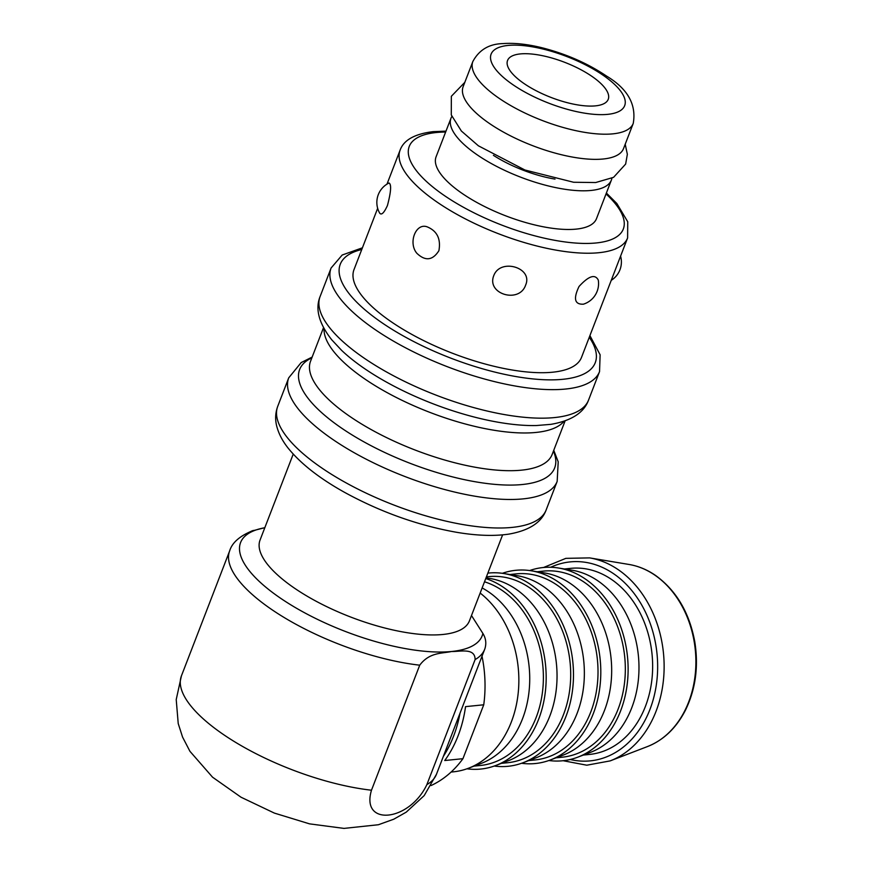 <?xml version="1.0" encoding="UTF-8"?>
<svg xmlns="http://www.w3.org/2000/svg" width="872" height="872" viewBox="0 0 872 872"><rect width="100%" height="100%" fill="white"/><g stroke="black" fill="none" stroke-linecap="round" stroke-linejoin="round"><path stroke-width="1.31" d="M523.756 83.352A53.955 18.835 -158.9 0 1 507.559 60.473A53.955 18.835 -158.9 0 1 564.674 62.315A53.955 18.835 -158.9 0 1 608.231 99.321A53.955 18.835 -158.9 0 1 575.302 104.487A53.955 18.835 -158.9 0 1 523.756 83.352M483.742 704.794L462.945 758.684L444.742 760.526A112.216 86.59 -95.8 0 0 465.539 706.636L483.742 704.794A112.216 86.59 -95.8 0 0 482.009 656.213M431.073 785.53A112.216 86.59 -95.8 0 0 462.945 758.684M451.097 772.058L453.451 771.818A97.108 74.938 -95.8 0 0 468.319 768.297A97.108 74.938 -95.8 0 0 518.578 688.618A97.108 74.938 -95.8 0 0 480.167 593.058M468.319 768.297L481.061 763.469A93.511 72.158 -95.8 0 0 529.609 684.149A93.511 72.158 -95.8 0 0 488.876 592.066A93.511 72.158 -95.8 0 0 482.14 587.946M474.074 766.117L480.396 765.474A93.511 72.158 -95.8 0 0 542.46 692.139A93.511 72.158 -95.8 0 0 502.534 590.693A93.511 72.158 -95.8 0 0 484.505 581.798M466.945 768.799A97.108 74.938 -95.8 0 0 495.634 765.54A97.108 74.938 -95.8 0 0 546.046 683.158A97.108 74.938 -95.8 0 0 503.744 587.543A97.108 74.938 -95.8 0 0 485.759 578.55M495.634 765.54L508.376 760.7A93.511 72.158 -95.8 0 0 556.925 681.381A93.511 72.158 -95.8 0 0 516.191 589.308A93.511 72.158 -95.8 0 0 489.933 578.474L486.031 577.842M501.389 763.349L507.711 762.717A93.511 72.158 -95.8 0 0 569.776 689.371A93.511 72.158 -95.8 0 0 529.838 587.924A93.511 72.158 -95.8 0 0 488.887 576.632L486.402 576.893M494.25 766.041A97.108 74.938 -95.8 0 0 522.949 762.771A97.108 74.938 -95.8 0 0 573.362 680.4A97.108 74.938 -95.8 0 0 531.059 584.785A97.108 74.938 -95.8 0 0 503.798 573.525A97.108 74.938 -95.8 0 0 487.851 573.133M522.949 762.771L535.691 757.942A93.511 72.158 -95.8 0 0 584.24 678.623A93.511 72.158 -95.8 0 0 543.496 586.54A93.511 72.158 -95.8 0 0 517.249 575.705L503.798 573.525M528.705 760.591L535.027 759.948A93.511 72.158 -95.8 0 0 597.091 686.613A93.511 72.158 -95.8 0 0 557.154 585.156A93.511 72.158 -95.8 0 0 516.191 573.874L509.869 574.517M521.565 763.273A97.108 74.938 -95.8 0 0 550.265 760.003A97.108 74.938 -95.8 0 0 600.677 677.631A97.108 74.938 -95.8 0 0 558.374 582.016A97.108 74.938 -95.8 0 0 531.113 570.768A97.108 74.938 -95.8 0 0 502.348 573.307M550.265 760.003L563.007 755.174A93.511 72.158 -95.8 0 0 611.555 675.855A93.511 72.158 -95.8 0 0 570.811 583.782A93.511 72.158 -95.8 0 0 544.564 572.948L531.113 570.768M556.02 757.823L562.342 757.179A93.511 72.158 -95.8 0 0 624.407 683.844A93.511 72.158 -95.8 0 0 584.469 582.398A93.511 72.158 -95.8 0 0 543.507 571.106L537.185 571.749M548.88 760.515A97.108 74.938 -95.8 0 0 577.569 757.245A97.108 74.938 -95.8 0 0 627.993 674.874A97.108 74.938 -95.8 0 0 585.679 579.248A97.108 74.938 -95.8 0 0 558.418 567.999A97.108 74.938 -95.8 0 0 529.653 570.55M577.569 757.245L590.322 752.416A93.511 72.158 -95.8 0 0 638.86 673.086A93.511 72.158 -95.8 0 0 598.127 581.014A93.511 72.158 -95.8 0 0 571.879 570.179L558.418 567.999M583.335 755.065L589.657 754.422A93.511 72.158 -95.8 0 0 651.722 681.076A93.511 72.158 -95.8 0 0 611.784 579.629A93.511 72.158 -95.8 0 0 570.822 568.348L564.5 568.98M633.236 123.421L623.534 148.567A85.957 30.019 -158.9 0 1 603.239 158.998A85.957 30.019 -158.9 0 1 509.194 135.171A85.957 30.019 -158.9 0 1 463.141 86.677L472.842 61.531C479.088 49.9 489.105 43.916 502.915 43.6C514.589 42.739 527.92 44.2 542.896 47.982C566.702 54.162 587.913 63.525 606.509 76.049C627.677 88.759 636.582 104.542 633.236 123.421A85.957 30.019 -158.9 0 1 612.951 133.841A85.957 30.019 -158.9 0 1 518.894 110.025A85.957 30.019 -158.9 0 1 472.842 61.531M387.441 205.52C384.16 212.724 381.609 215.308 379.778 213.291A21.582 21.582 0 0 1 389.032 183C391.561 184.352 391.038 191.862 387.441 205.52M438.899 250.7C432.665 260.499 425.318 261.36 416.849 253.272C407.998 242.863 415.77 222.709 427.062 226.807C437.068 230.895 441.025 238.863 438.899 250.7M525.642 285.068C519.331 303.892 486.303 294.126 493.77 275.628C500.299 257.84 533.326 267.617 525.642 285.068M583.357 304.186C574.615 304.579 573.177 298.671 579.052 286.463C588.676 275.934 595.086 273.808 598.29 280.108A21.582 21.582 0 0 1 583.357 304.197M451.009 118.123L436.087 156.797A85.957 30.019 21.1 0 0 482.14 205.291A85.957 30.019 21.1 0 0 576.185 229.118A85.957 30.019 21.1 0 0 596.481 218.687L611.403 180.014A85.957 30.019 -158.9 0 1 591.107 190.445A85.957 30.019 -158.9 0 1 497.062 166.617A85.957 30.019 -158.9 0 1 451.009 118.123A85.957 30.019 -158.9 0 1 451.849 116.423M377.652 208.332L353.999 269.622A121.927 42.575 21.1 0 0 390.591 321.321A121.927 42.575 21.1 0 0 507.09 369.096A121.927 42.575 21.1 0 0 581.504 357.4L627.611 237.925L627.742 221.761L616.853 203.514L606.378 193.028M555.006 179.098A64.735 22.607 -158.9 0 1 493.399 155.325M611.926 178.193A85.957 30.019 -158.9 0 1 611.403 180.014M371.483 790.217L419.726 665.183C429.438 652.125 442.148 653.575 451.62 651.493C460.187 651.755 475.087 647.514 475.109 659.581L426.866 784.615C409.404 821.784 360.507 826.732 371.483 790.217A136.675 47.731 -158.9 0 1 236.443 742.857A136.675 47.731 -158.9 0 1 181.42 675.898L176.22 699.562L178.215 723.542L182.575 737.113L189.943 751.315L212.55 777.192L241.043 797.226L274.375 813.096L309.516 823.855L343.971 828.4L378.404 824.738L393.73 819.222L406.243 812.148L424.184 795.591L436.447 774.303A136.675 47.731 -158.9 0 1 426.866 784.615M502.61 534.874L469.43 620.864A112.216 39.186 -158.9 0 1 442.954 634.467A112.216 39.186 -158.9 0 1 320.166 603.37A112.216 39.186 -158.9 0 1 260.052 540.062L293.232 454.083M264.826 527.68L251.485 531.081M475.109 659.581A136.675 47.731 21.1 0 0 484.69 649.269L484.919 648.637C486.543 643.307 485.857 638.239 482.881 633.432L471.49 615.534M570.19 759.501A99.986 77.15 -95.8 0 0 654.414 694.94A99.986 77.15 -95.8 0 0 613.964 573.972A99.986 77.15 -95.8 0 0 550.733 567.258M563.127 760.722L586.791 765.202L610.149 760.896A104.248 80.431 -95.8 0 0 664.006 672.388A104.248 80.431 -95.8 0 0 618.586 569.928A104.248 80.431 -95.8 0 0 589.614 557.895L565.852 558.353L543.572 567.487M610.149 760.896L647.46 746.563A93.511 72.158 -95.8 0 0 695.78 667.167A93.511 72.158 -95.8 0 0 655.036 575.258A93.511 72.158 -95.8 0 0 629.039 564.467L589.614 557.895M443.368 756.362A112.216 86.59 -95.8 0 0 460.002 713.242M606.029 193.933A114.733 40.068 -158.9 0 1 583.455 243.419A114.733 40.068 -158.9 0 1 437.428 190.587A114.733 40.068 -158.9 0 1 436.316 132.522A114.733 40.068 -158.9 0 1 445.636 132.032M386.994 184.123L400.106 150.137A121.927 42.575 21.1 0 0 436.698 201.835A121.927 42.575 21.1 0 0 553.186 249.61A121.927 42.575 21.1 0 0 627.611 237.925M589.265 337.29A136.675 47.731 -158.9 0 1 450.573 358.043A136.675 47.731 -158.9 0 1 361.76 249.501M362.414 247.812L342.184 255.027L331.098 268.009A143.869 50.238 21.1 0 0 374.273 329.017A143.869 50.238 21.1 0 0 511.744 385.38A143.869 50.238 21.1 0 0 599.544 371.592L600.121 354.784L589.919 335.6M331.098 268.009L320.1 296.535A143.869 50.238 21.1 0 0 363.275 357.542A143.869 50.238 21.1 0 0 500.735 413.906A143.869 50.238 21.1 0 0 588.535 400.117L599.544 371.592M320.896 467.359A143.869 50.238 21.1 0 0 458.356 523.734A143.869 50.238 21.1 0 0 546.155 509.935C541.545 522.502 529.119 530.558 508.877 534.111C493.923 536.302 476.363 535.681 456.187 532.225C417.939 525.369 380.835 512.137 344.887 492.527C320.166 478.793 301.516 464.329 288.937 449.113C282.822 441.69 278.746 434.005 276.686 426.037C275.029 419.345 275.367 412.794 277.721 406.352A143.869 50.238 21.1 0 0 320.896 467.359M277.721 406.352L288.73 377.827A143.869 50.238 21.1 0 0 331.905 438.834A143.869 50.238 21.1 0 0 469.365 495.209A143.869 50.238 21.1 0 0 557.164 481.409L546.155 509.935M311.849 357.858A136.675 47.731 21.1 0 0 409.971 463.261A136.675 47.731 21.1 0 0 553.447 451.086M323.512 327.654L310.552 361.226A129.481 45.213 21.1 0 0 349.41 416.129A129.481 45.213 21.1 0 0 473.125 466.858A129.481 45.213 21.1 0 0 552.15 454.454L565.111 420.882M324.046 328.635A129.481 45.213 21.1 0 0 363.973 378.404A129.481 45.213 21.1 0 0 564.053 421.241M320.1 296.535C315.043 309.004 318.912 323.414 331.72 339.775L341.639 350.381A136.675 47.731 21.1 0 0 536.411 425.536L550.886 424.348C571.356 420.827 583.902 412.75 588.535 400.117M603.184 75.308A71.569 24.994 -158.9 0 1 578.441 112.019A71.569 24.994 -158.9 0 1 492.048 52.353A71.569 24.994 -158.9 0 1 603.184 75.308M253.338 530.416C240.062 535.702 232.17 542.526 229.663 550.864A136.675 47.731 21.1 0 0 284.686 617.834A136.675 47.731 21.1 0 0 419.726 665.183M482.881 633.432A129.481 45.213 -158.9 0 1 451.62 651.493A129.481 45.213 -158.9 0 1 283.16 599.98A129.481 45.213 -158.9 0 1 264.805 527.734M629.039 564.467C638.369 566.037 647.22 569.71 655.591 575.466C676.258 590.475 689.316 612.515 694.755 641.596C698.723 666.481 695.605 689.381 685.403 710.288C676.269 728.022 663.625 740.121 647.46 746.563M611.239 280.337A21.582 21.582 0 0 0 620.581 256.139M445.984 131.138L433.166 131.65C414.756 133.874 403.736 140.032 400.106 150.137M553.753 450.29L558.211 461.811L557.164 481.409M288.73 377.827L301.178 362.567L312.154 357.073M229.663 550.864L181.42 675.898M484.69 649.269L436.447 774.303M625.213 144.218L627.35 154.3L625.649 164.067L613.572 177.332L595.674 182.542L573.613 182.259L524.933 170.007L478.39 145.809L461.364 131.018L451.282 114.93L451.336 96.302L464.82 82.328"/></g></svg>
